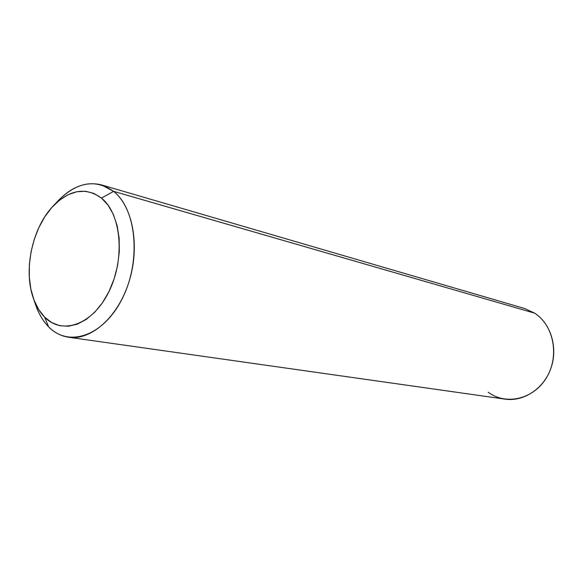 <?xml version="1.0" encoding="UTF-8"?>
<svg xmlns="http://www.w3.org/2000/svg" width="583" height="583" viewBox="0 0 583 583"><rect width="100%" height="100%" fill="white"/><g stroke="black" fill="none" stroke-linecap="round" stroke-linejoin="round"><path stroke-width="0.87" d="M33.384 298.336L35.76 305.193C38.813 313.982 43.098 321.182 48.608 326.815L44.614 317.123C39.782 312.226 36.022 305.915 33.34 298.19C23.167 270.024 32.364 227.385 53.25 205.923C69.734 189.533 85.81 186.917 101.478 198.074L113.583 191.341C95.51 178.777 77.094 181.845 58.344 200.545L53.25 205.923M68.568 337.236L505.067 399.144C523.723 401.92 543.903 388.642 550.979 368.099C558.171 347.606 550.848 323.645 534.691 313.173L113.583 191.341L534.691 313.173L524.627 308.509L101.449 184.891L113.583 191.341C132.909 206.637 140.197 246.288 129.054 281.633C118.079 317.05 91.218 340.749 68.568 337.236C61.047 336.099 54.394 332.623 48.608 326.815C42.311 320.358 37.64 311.927 34.586 301.498M55.757 203.423C70.069 187.194 85.3 181.014 101.449 184.891M44.614 317.123L38.638 309.5L34.018 300.056L30.877 289.161L29.325 277.216L29.383 264.646L31.045 251.885L34.244 239.373L38.879 227.538L44.789 216.789L51.792 207.519L59.648 200.064L68.087 194.729L76.818 191.741L85.519 191.275L93.848 193.396L101.478 198.074L108.088 205.194L113.394 214.5L117.132 225.657L119.143 238.214L119.311 251.667L117.613 265.425L114.115 278.922L108.977 291.558L102.426 302.81L94.752 312.218L86.284 319.411L77.393 324.133L68.437 326.24L59.779 325.708L51.741 322.61L44.614 317.123L48.608 326.815C68.75 347.92 103.963 335.954 122.488 298.124C141.341 260.579 136.473 209.086 113.583 191.341L101.478 198.074C121.286 213.793 125.33 258.721 108.977 291.558C92.908 324.651 62.286 335.502 44.614 317.123M534.691 313.173C553.777 325.365 559.687 356.111 546.519 377.638C533.634 399.355 505.942 405.644 488.168 392.199"/></g></svg>
